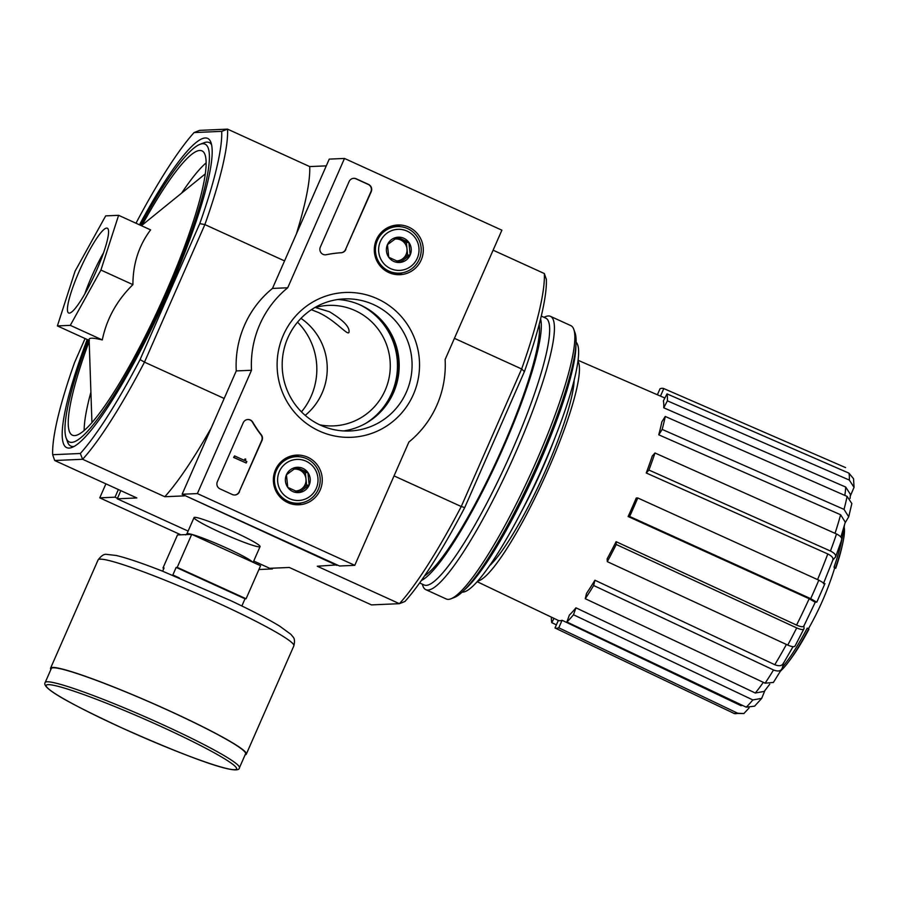 <?xml version="1.0" encoding="UTF-8"?>
<svg xmlns="http://www.w3.org/2000/svg" width="899" height="899" viewBox="0 0 899 899"><rect width="100%" height="100%" fill="white"/><g stroke="black" fill="none" stroke-linecap="round" stroke-linejoin="round"><path stroke-width="1.35" d="M844.464 525.173A301.502 301.502 0 0 1 841.531 541.389A82.225 13.654 -65.5 0 1 834.047 567.1L835.519 567.775A82.225 13.654 -65.5 0 0 843.004 542.063A82.225 13.654 -65.5 0 0 844.172 527.061M835.519 567.775A299.637 24.914 23.7 0 1 835.71 568.303L834.227 567.629A299.637 24.914 23.7 0 0 834.047 567.1M835.71 568.303A77.842 12.923 -65.5 0 0 841.756 547.749A301.502 301.502 0 0 0 843.004 542.063M780.961 670.632A82.225 13.654 -65.5 0 0 788.131 662.451A301.502 301.502 0 0 0 791.603 657.776A77.842 12.923 -65.5 0 0 808.92 629.334A299.637 24.914 -156.3 0 0 808.729 628.794L807.257 628.12A82.225 13.654 -65.5 0 1 786.659 661.776A301.502 301.502 0 0 1 782.535 667.092M788.131 662.451A82.225 13.654 -65.5 0 0 808.729 628.794M854.039 487.337L849.341 480.077A134.985 22.408 -65.5 0 0 848.971 473.155L853.556 478.762L854.05 487.337L850.308 496.034M848.701 516.813L844.026 509.373A134.985 22.408 -65.5 0 0 847.105 496.405L851.847 503.564L848.712 516.824L845.094 522.903M841.734 539.703L835.643 556.796L832.845 560.055M824.945 583.586L816.82 602.105L815.269 602.218M803.92 625.94L804.054 628.525C803.695 630.053 801.245 629.851 796.694 627.918L616.242 544.491A131.468 21.823 114.5 0 1 607.297 561.65L607.14 558.83A123.253 20.463 114.5 0 0 616.096 541.67L616.242 544.491M783.411 663.395L782.287 668.126C781.062 671.16 778.141 671.778 773.522 669.98L593.666 585.507A131.468 21.823 114.5 0 1 585.26 598.7L586.519 593.43A123.253 20.463 114.5 0 0 594.924 580.226L593.666 585.507M764.892 690.567L761.689 698.377L752.823 699.939L573.483 614.759A131.468 21.823 114.5 0 1 566.898 621.996L569.37 615.062A123.253 20.463 114.5 0 0 575.956 607.825L573.483 614.759M749.081 707.962L743.878 713.548L733.989 713.413A134.985 22.408 -65.5 0 0 737.753 713.244L558.773 627.805A131.468 21.823 114.5 0 1 555.009 627.974L558.313 620.445A123.253 20.463 114.5 0 0 558.358 620.456A123.253 20.463 114.5 0 0 562.077 620.276L558.773 627.805M555.009 627.974L733.989 713.413M737.753 713.244L743.878 713.548M562.077 620.276L741.057 705.715A126.759 21.048 -65.5 0 0 742.158 705.232M761.7 698.388L754.621 706.153L746.237 707.176A134.985 22.408 -65.5 0 0 752.823 699.939M566.898 621.996L746.237 707.176M764.172 691.432L755.295 693.017A126.759 21.048 -65.5 0 0 763.33 682.341M575.956 607.825L755.295 693.017M782.287 668.126L773.387 682.453L765.116 683.184A134.985 22.408 -65.5 0 0 773.522 669.98M585.26 598.7L765.116 683.184M783.535 662.855C782.321 665.889 779.399 666.507 774.781 664.709A126.759 21.048 -65.5 0 0 786.411 644.459M594.924 580.226L774.781 664.709M795.109 645.684C794.75 647.213 792.3 647.01 787.749 645.077A134.985 22.408 -65.5 0 0 796.694 627.918M607.297 561.65L787.749 645.077M795.019 646.134L804.054 628.525M803.908 625.704C803.549 627.232 801.099 627.03 796.548 625.097A126.759 21.048 -65.5 0 0 809.167 598.734L628.12 516.532L629.648 516.464L810.696 598.667A134.985 22.408 -65.5 0 0 818.82 580.158L637.773 497.967A131.468 21.823 114.5 0 1 629.648 516.464M616.096 541.67L796.548 625.097M628.12 516.532A123.253 20.463 114.5 0 0 636.245 498.024L637.773 497.967M816.674 602.161L810.696 598.667M809.167 598.734L815.146 602.229M818.82 580.158L824.799 583.653M648.921 470.042L646.246 472.986A123.253 20.463 114.5 0 0 652.303 455.95L654.989 453.006A131.468 21.823 114.5 0 1 648.921 470.042L830.451 551.02A134.985 22.408 -65.5 0 0 836.519 533.984L654.989 453.006M835.283 557.38C836.475 555.368 834.868 553.245 830.451 551.02M817.562 579.585A126.759 21.048 -65.5 0 0 827.777 553.953L646.246 472.986M827.777 553.953C832.193 556.189 833.8 558.313 832.609 560.324M836.519 533.984C840.936 536.209 842.543 538.332 841.352 540.344M662.17 429.43L658.753 434.801A123.253 20.463 114.5 0 0 661.844 421.833L665.26 416.462A131.468 21.823 114.5 0 1 662.17 429.43L844.026 509.373M835.036 533.321A126.759 21.048 -65.5 0 0 840.61 514.745L658.753 434.801M840.61 514.745L845.285 522.195L840.891 537.029M847.105 496.405L665.26 416.462M667.395 400.83L663.754 407.809A123.253 20.463 114.5 0 0 663.383 400.875L667.024 393.897A131.468 21.823 114.5 0 1 667.395 400.83L849.341 480.077M844.835 495.405A126.759 21.048 -65.5 0 0 845.701 487.056L663.754 407.809M845.701 487.056L850.398 494.36L850.094 498.451M848.971 473.155L667.024 393.897M657.383 394.762L660.023 388.75A131.468 21.823 114.5 0 1 663.788 388.582L660.473 396.111A123.253 20.463 114.5 0 1 660.473 396.111L664.878 398.021M663.788 388.582L845.588 467.604M553.998 618.377L551.761 622.659A131.468 21.823 114.5 0 1 551.368 617.13M556.38 624.85L551.761 622.659M311.38 309.706L317.841 312.256C335.035 319.729 347.677 335.979 348.958 332.383C350.014 327.214 343.519 320.336 329.483 311.751L315.302 307.492M89.383 340.496C87.832 337.653 92.136 337.462 102.295 339.934C106.644 318.864 116.848 300.435 132.906 284.635C132.951 263.744 138.851 245.494 150.605 229.886L118.612 215.31L100.913 270.048L70.302 325.348L57.39 325.921L75.078 271.172L105.689 215.872L118.612 215.31M87.203 339.507A169.933 28.217 -65.5 0 0 72.032 447.421A169.933 28.217 -65.5 0 0 162.854 304.739A169.933 28.217 -65.5 0 0 210.984 142.581A169.933 28.217 -65.5 0 0 205.253 137.963A169.933 28.217 -65.5 0 0 139.48 224.817M74.145 446.41A166.798 27.689 114.5 0 1 73.201 446.511A166.798 27.689 114.5 0 1 67.571 441.993L66.121 437.925A163.652 27.172 -65.5 0 0 159.011 310.604A163.652 27.172 -65.5 0 0 202.736 143.705A163.652 27.172 -65.5 0 0 199.938 144.346A163.652 27.172 -65.5 0 0 140.514 225.289M199.938 144.346L203.961 142.784A166.798 27.689 114.5 0 1 206.815 142.121A166.798 27.689 114.5 0 1 211.613 144.84M85.09 338.541L74.606 362.432A191.588 31.802 -65.5 0 0 52.67 454.703L80.303 453.501A191.588 31.802 -65.5 0 0 140.087 359.578L199.769 223.626A191.588 31.802 -65.5 0 0 221.705 131.355L227.559 129.141L199.6 130.366L194.072 132.569L221.705 131.355M140.087 359.578L144.481 362.14L204.871 224.581L199.769 223.626M194.072 132.569A191.588 31.802 -65.5 0 0 135.996 223.233M253.732 561.021L269.734 568.314L289.309 567.46L371.456 604.903L399.414 603.679A195.971 32.533 -65.5 0 0 461.254 506.53L464.738 507.553L524.409 371.613L521.645 368.972L454.422 338.339M394.043 475.897L461.254 506.53L521.645 368.972A195.971 32.533 -65.5 0 0 544.333 273.543L493.113 250.192M524.409 371.613A191.588 31.802 -65.5 0 0 546.356 279.342L544.333 273.543M337.069 564.887L317.268 566.235L399.414 603.679L404.943 601.476A191.588 31.802 -65.5 0 0 464.738 507.553M284.556 260.901L204.871 224.581A195.971 32.533 -65.5 0 0 227.559 129.141L309.706 166.585L326.27 165.865M224.166 398.459L144.481 362.14A195.971 32.533 -65.5 0 1 82.641 459.288L80.303 453.501M184.576 495.371L336.844 565.381M188.105 531.095L117.252 498.81L120.826 490.663M220.356 532.388A36.061 3 -156.3 0 0 260.058 546.311A36.061 3 -156.3 0 0 228.256 529.342A36.061 3 -156.3 0 0 194.24 517.419A36.061 3 -156.3 0 0 220.356 532.388M211.254 427.879A195.971 32.533 114.5 0 1 164.787 496.731L184.362 495.877M164.787 496.731L82.641 459.288L54.682 460.502L136.828 497.945L117.252 498.81M309.706 166.585A195.971 32.533 114.5 0 1 296.367 233.987M52.67 454.703L54.682 460.502M88.237 339.979A163.652 27.172 -65.5 0 0 66.121 437.925M89.181 341.26A156.235 25.936 -65.5 0 0 72.392 435.195A156.235 25.936 -65.5 0 0 160.786 303.795A156.235 25.936 -65.5 0 0 201.983 150.875A156.235 25.936 -65.5 0 0 199.769 150.47A156.235 25.936 -65.5 0 0 142.098 225.166M132.906 284.635L100.913 270.048M102.295 339.934L70.302 325.348M89.158 340.395L57.39 325.921M106.666 228.088A46.591 7.731 -65.5 0 0 80.146 269.194A46.591 7.731 -65.5 0 0 68.672 313.009A46.591 7.731 -65.5 0 0 95.036 273.824A46.591 7.731 -65.5 0 0 107.329 228.211A46.591 7.731 -65.5 0 0 106.666 228.088M314.583 307.694A60.3 59.255 -92.5 0 1 328.405 305.402A60.3 59.255 -92.5 0 1 355.184 310.627A60.3 59.255 -92.5 0 1 389.245 376.996A60.3 59.255 -92.5 0 1 333.664 425.89A60.3 59.255 -92.5 0 1 319.696 424.811M300.974 318.358A60.3 59.255 -92.5 0 1 305.211 415.372M464.693 589.643A142.525 23.666 -65.5 0 0 534.512 474.144A142.525 23.666 -65.5 0 0 575.899 345.688M462.153 592.115A137.592 22.846 -65.5 0 0 538.692 476.043A137.592 22.846 -65.5 0 0 576.09 342.148M477.717 581.069A121.623 20.194 -65.5 0 0 544.153 478.538A121.623 20.194 -65.5 0 0 577.967 361.14M489.573 565.718A109.633 18.205 -65.5 0 0 542.333 477.706A109.633 18.205 -65.5 0 0 574.158 380.153M422.249 584.125L422.912 585.991A150.2 24.936 -65.5 0 0 425.845 589.677L446.264 598.981A150.2 24.936 -65.5 0 0 450.972 598.779L454.478 597.408A147.458 24.475 -65.5 0 0 533.298 473.593A147.458 24.475 -65.5 0 0 575.057 332.877L573.787 329.337A150.2 24.936 -65.5 0 0 570.854 325.64L550.446 316.336A150.2 24.936 -65.5 0 0 548.311 315.954A150.2 24.936 -65.5 0 0 545.738 316.549L543.895 317.268M450.972 598.779A150.2 24.936 -65.5 0 0 531.253 472.66A150.2 24.936 -65.5 0 0 573.787 329.337M425.845 589.677A150.2 24.936 -65.5 0 0 510.834 463.356A150.2 24.936 -65.5 0 0 550.446 316.336M419.631 582.934L424.126 584.979A146.638 24.34 -65.5 0 0 507.103 461.648A146.638 24.34 -65.5 0 0 545.772 318.122L541.277 316.077M421.339 580.529A146.638 24.34 -65.5 0 0 498.743 457.838A146.638 24.34 -65.5 0 0 540.591 318.931M424.586 575.854A142.525 23.666 -65.5 0 0 498.113 457.557A142.525 23.666 -65.5 0 0 539.186 324.449M118.365 489.539L115.016 497.181L99.755 497.855L180.868 534.815M270.936 568.258L272.419 568.932L258.923 569.517M115.016 497.181L117.466 498.304M272.419 568.932L272.745 568.179M105.902 483.853L99.755 497.855M301.468 411.877A66.099 64.953 87.5 0 0 297.547 322.168M354.779 565.336L197.375 493.585L251.506 370.264A98.676 96.957 -92.5 0 1 287.725 287.77L344.486 158.449L501.889 230.189L445.129 359.521A98.676 96.957 -92.5 0 1 408.91 442.016L354.779 565.336L339.53 565.999L182.126 494.259L197.375 493.585M408.787 227.144A24.869 24.442 -92.5 0 1 397.639 274.689A24.869 24.442 -92.5 0 1 395.481 225.2A24.869 24.442 -92.5 0 1 408.787 227.144M307.773 457.243A24.869 24.442 -92.5 0 1 296.636 504.777A24.869 24.442 -92.5 0 1 294.479 455.299A24.869 24.442 -92.5 0 1 307.773 457.243M377.344 298.76A72.471 71.212 -92.5 0 1 390.121 423.631A72.471 71.212 -92.5 0 1 277.488 372.287A72.471 71.212 -92.5 0 1 377.344 298.76M239.494 491.775A5.484 5.383 -92.5 0 1 232.38 494.54L220.075 488.932A5.484 5.383 -92.5 0 1 217.356 481.684L243.236 422.744A5.484 5.383 -92.5 0 1 252.788 422.204A112.926 110.959 -92.5 0 0 261.317 434.846A5.484 5.383 -92.5 0 1 262.002 440.488L239.19 491.787A5.484 5.383 -92.5 0 1 234.661 495.012M345.834 249.506A5.484 5.383 -92.5 0 1 341.26 252.731A112.375 110.42 -92.5 0 0 326.315 254.732A5.484 5.383 -92.5 0 1 320.325 247.124L349.104 181.553A5.484 5.383 -92.5 0 1 356.218 178.8L368.511 184.407A5.484 5.383 -92.5 0 1 371.242 191.644L345.531 249.517A5.484 5.383 -92.5 0 1 340.957 252.754L341.26 252.731M182.126 494.259L236.257 370.927L251.506 370.264M236.257 370.927A98.676 96.957 -92.5 0 1 272.464 288.433L287.725 287.77M272.464 288.433L329.236 159.112L344.486 158.449M402.538 272.768A24.397 23.97 -92.5 0 1 395.111 274.42M392.975 225.683A24.397 23.97 -92.5 0 1 400.527 226.683M301.525 502.867A24.397 23.97 -92.5 0 1 294.097 504.519M291.973 455.782A24.397 23.97 -92.5 0 1 299.513 456.782M373.613 304.626A66.099 64.953 -92.5 0 1 410.944 377.378A66.099 64.953 -92.5 0 1 350.014 430.981A66.099 64.953 -92.5 0 1 282.241 367.781A66.099 64.953 -92.5 0 1 344.25 298.906A66.099 64.953 -92.5 0 1 373.613 304.626M337.822 299.513A66.099 64.953 -92.5 0 1 360.724 305.188A66.099 64.953 -92.5 0 1 398.583 374.703A66.099 64.953 -92.5 0 1 343.564 430.936M247.764 419.518A5.484 5.383 -92.5 0 1 252.484 422.215L252.788 422.204M239.19 491.787L261.699 440.499A5.484 5.383 -92.5 0 0 261.002 434.858A112.926 110.959 -92.5 0 1 252.484 422.215M246.865 461.524L246.214 463.019L233.909 457.411L234.572 455.917L244.461 460.423L245.067 458.895L245.809 459.232L245.472 459.985A0.82 0.809 -92.5 0 0 245.888 461.075L246.865 461.524M234.572 455.917L233.605 457.434L246.214 463.019M244.303 460.355L245.067 458.895M325.326 254.844A5.484 5.383 -92.5 0 0 326.011 254.754A112.375 110.42 -92.5 0 1 340.957 252.754M353.633 178.328A5.484 5.383 -92.5 0 1 355.914 178.811L368.208 184.419A5.484 5.383 -92.5 0 1 370.927 191.656L345.531 249.517M307.885 472.526L309.177 485.123L299.097 492.54L287.747 487.359L286.455 474.762L296.524 467.345L307.885 472.526A12.665 12.44 -92.5 0 1 299.097 492.54A12.665 12.44 -92.5 0 1 286.455 474.762A12.665 12.44 -92.5 0 1 307.885 472.526L305.345 472.638L295.4 468.098M279.364 471.537A20.553 20.205 -92.5 0 1 314.167 467.896A20.553 20.205 -92.5 0 1 299.906 500.395A20.553 20.205 -92.5 0 1 279.364 471.537M276.398 470.435A23.295 22.891 -92.5 0 1 320.179 478.965A23.295 22.891 -92.5 0 1 298.322 503.238A23.295 22.891 -92.5 0 1 276.398 470.435M286.972 457.636A23.295 22.891 -92.5 0 1 291.838 456.883L296.288 456.692M298.322 503.238L293.872 503.429A23.295 22.891 -92.5 0 1 288.95 503.103M297.569 491.899L301.592 488.932A10.968 10.777 -92.5 0 1 295.479 491.011M293.816 469.188A10.968 10.777 -92.5 0 1 305.986 478.931L305.345 472.638M305.986 478.931A10.968 10.777 -92.5 0 1 301.592 488.932L306.626 485.235L305.986 478.931M306.626 485.235L309.177 485.123M408.888 242.427L410.18 255.024L400.111 262.441L388.75 257.26L387.458 244.663L397.527 237.246L408.888 242.427A12.665 12.44 -92.5 0 1 400.111 262.441A12.665 12.44 -92.5 0 1 387.458 244.663A12.665 12.44 -92.5 0 1 408.888 242.427L406.348 242.539L396.403 238.01M380.378 241.438A20.553 20.205 -92.5 0 1 415.169 237.797A20.553 20.205 -92.5 0 1 400.909 270.296A20.553 20.205 -92.5 0 1 380.378 241.438M377.411 240.336A23.295 22.891 -92.5 0 1 421.182 248.866A23.295 22.891 -92.5 0 1 399.325 273.139A23.295 22.891 -92.5 0 1 377.411 240.336M387.975 227.537A23.295 22.891 -92.5 0 1 392.852 226.784L397.291 226.593M399.325 273.139L394.875 273.33A23.295 22.891 -92.5 0 1 389.964 273.004M398.572 261.8L402.606 258.845A10.968 10.777 -92.5 0 1 396.493 260.912M394.818 239.089A10.968 10.777 -92.5 0 1 406.989 248.832L406.348 242.539M406.989 248.832A10.968 10.777 -92.5 0 1 402.606 258.845L407.64 255.136L406.989 248.832M407.64 255.136L410.18 255.024M241.865 605.982L245.022 598.79L246.09 598.745L260.586 565.741L191.723 534.343L177.485 534.961L162.989 567.977L164.056 567.932L162.629 571.191M172.732 575.225L176.159 567.404L177.227 567.359L191.723 534.343M246.09 598.745L177.227 567.359M179.351 577.933L173.709 575.36M163.865 568.382L162.989 567.977M239.415 767.813L245.562 753.8A106.071 8.821 -156.3 0 0 151.987 703.097A106.071 8.821 -156.3 0 0 51.31 668.53L45.164 682.543C40.781 688.443 74.662 705.872 122.118 728.01C181.272 754.43 239.19 776.893 239.415 767.813A106.071 8.821 -156.3 0 0 145.84 717.099A106.071 8.821 -156.3 0 0 45.164 682.543M245.124 754.812A106.891 8.889 -156.3 0 0 246.315 754.137A106.891 8.889 -156.3 0 0 152.01 703.029A106.891 8.889 -156.3 0 0 50.558 668.204A106.891 8.889 -156.3 0 0 50.872 669.541M245.022 598.79L176.159 567.404M521.015 512.396A106.891 17.744 -65.5 0 0 554.537 438.869M206.152 162.854A156.235 25.936 -65.5 0 0 181.643 193.094M90.911 392.144A156.235 25.936 -65.5 0 0 84.169 430.475M103.554 252.776A46.591 7.731 -65.5 0 0 84.742 294.052M377.58 316.336A68.391 67.2 -92.5 0 1 381.704 410.719M360.353 305.019A67.616 66.436 -92.5 0 1 397.403 362.747A67.616 66.436 -92.5 0 1 365.522 423.485M252.585 562.089A36.061 3 -156.3 0 0 226.604 548.053A36.061 3 -156.3 0 0 191.858 534.411M191.644 534.343A36.061 3 -156.3 0 0 186.891 533.86L194.027 517.599M122.14 728.021A103.879 8.63 -156.3 0 0 231.773 763.554A103.879 8.63 -156.3 0 0 70.324 689.96A103.879 8.63 -156.3 0 0 122.14 728.021M246.315 754.137L293.861 645.842A106.891 8.889 -156.3 0 0 199.544 594.733A106.891 8.889 -156.3 0 0 98.092 559.908L50.558 668.204M808.482 628.682A301.502 301.502 0 0 0 834.721 567.853M823.417 583.653L832.968 559.74M815.292 602.161L803.818 626.131M793.019 646.696L783.13 663.844M769.735 684.218L764.184 691.443M89.125 339.564L91.934 422.597M141.435 225.705L205.309 173.889M477.155 581.698L558.313 620.445M578.079 360.297L660.462 396.111M260.069 546.592L253.147 562.347M185.666 534.894L186.891 533.86M293.861 645.842C294.906 641.403 294.602 638.402 292.939 636.829L290.916 634.357L279.724 626.176C268.307 619.197 251.956 610.668 230.65 600.599L162.123 571C141.828 563.066 126.501 557.886 116.128 555.458L106.397 554.346C104.003 553.941 101.239 555.796 98.092 559.908"/></g></svg>

